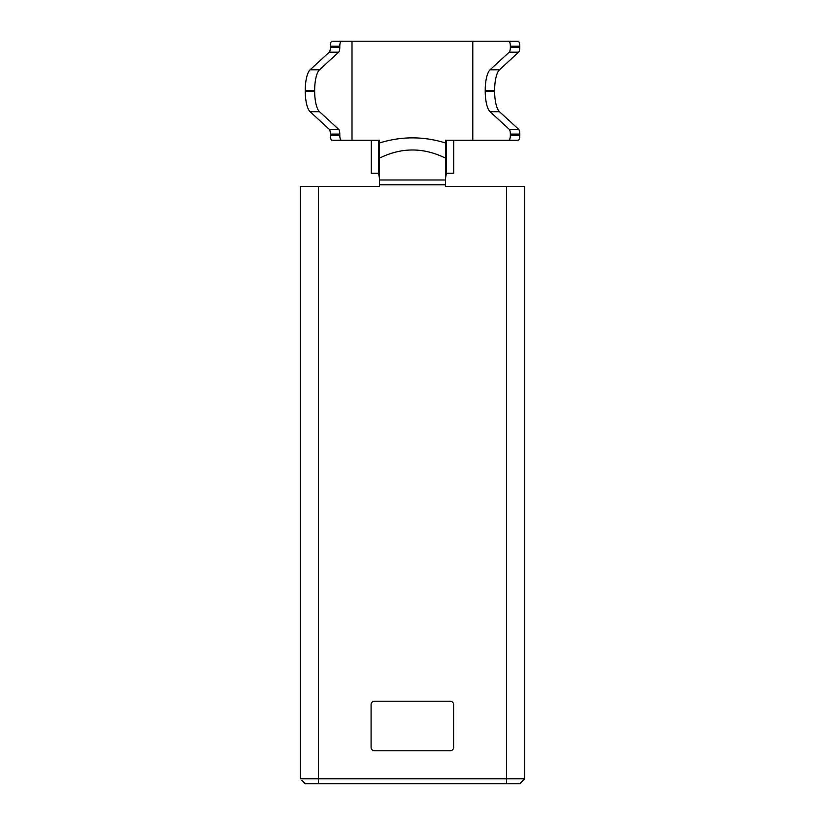 <?xml version="1.0" encoding="UTF-8"?>
<svg xmlns="http://www.w3.org/2000/svg" width="825" height="825" viewBox="0 0 825 825"><rect width="100%" height="100%" fill="white"/><g stroke="black" fill="none" stroke-linecap="round" stroke-linejoin="round"><path stroke-width="1.24" d="M450.285 750.75L374.385 750.75A3.3 3.3 0 0 1 371.085 747.45L371.085 704.55A3.3 3.3 0 0 1 374.385 701.25L450.285 701.25A3.3 3.3 0 0 1 453.585 704.55L453.585 747.45A3.3 3.3 0 0 1 450.285 750.75M445.5 184.8L379.5 184.8L379.5 186.45L318.45 186.45L318.45 778.8L506.55 778.8L506.55 186.45L445.5 186.45L445.5 142.962C423.503 136.166 401.497 136.166 379.5 142.962L379.5 158.142C401.497 147.273 423.503 147.273 445.5 158.142M506.55 186.45L524.7 186.45L524.7 778.8L519.75 783.75L318.45 783.75L318.45 778.8L300.3 778.8L300.3 186.45L318.45 186.45M379.5 184.8L379.5 158.142M379.5 142.962L379.5 140.25L352.007 140.25L352.007 41.25L472.787 41.25L472.787 140.25L445.5 140.25L445.5 142.962M523.081 780.409L524.7 778.8L506.55 778.8L506.55 783.75M300.3 236.61L300.3 233.31L300.3 236.61M300.3 287.76L300.3 291.06L300.3 287.76M300.3 470.054L300.3 476.046M318.45 783.75L305.25 783.75L301.919 780.409M524.7 236.61L524.7 287.76M521.544 781.956L524.7 778.8L524.7 470.312M524.7 468.095L524.7 454.214M300.3 474.736L300.3 472.117M303.456 781.956L305.25 783.75M524.7 474.509L524.7 472.096M524.7 497.753L524.7 495.681M524.7 348.81L524.7 468.6M446.459 140.25L446.459 173.25L445.5 178.21M445.5 170.868L446.459 173.25L453.74 173.25L453.74 140.25M379.5 178.303L378.541 173.25L371.26 173.25L371.26 140.25M379.5 170.868L378.541 173.25L378.541 140.25L341.323 140.25A4.95 1.547 -90 0 1 339.787 135.3L339.787 134.083A4.95 1.547 90 0 0 338.662 129.319L319.502 111.705A21.45 6.693 -90 0 1 314.655 91.09L314.655 90.41A21.45 6.693 -90 0 1 319.502 69.795L338.662 52.181A4.95 1.547 90 0 0 339.787 47.417L339.787 46.2A4.95 1.547 -90 0 1 341.323 41.25L331.918 41.25A4.95 1.547 -90 0 0 330.371 46.2L339.787 46.2M472.787 41.25L518.203 41.25A4.95 1.547 90 0 1 519.75 46.2L519.75 47.417A4.95 1.547 90 0 1 518.636 52.181L499.476 69.795A21.45 6.693 -90 0 0 494.629 90.41L494.629 91.09A21.45 6.693 -90 0 0 499.476 111.705L518.636 129.319A4.95 1.547 90 0 1 519.75 134.083L519.75 135.3A4.95 1.547 90 0 1 518.203 140.25L472.787 140.25M352.007 41.25L341.323 41.25M341.323 140.25L331.918 140.25A4.95 1.547 -90 0 1 330.371 135.3L330.371 134.083A4.95 1.547 90 0 0 329.257 129.319L310.097 111.705A21.45 6.693 -90 0 1 305.25 91.09L305.25 90.41A21.45 6.693 -90 0 1 310.097 69.795L329.257 52.181A4.95 1.547 90 0 0 330.371 47.417L330.371 46.2M518.636 129.319L509.221 129.319L490.06 111.705A21.45 6.693 90 0 1 485.213 91.09L485.213 90.41A21.45 6.693 90 0 1 490.06 69.795L509.221 52.181L518.636 52.181M519.75 47.417L510.345 47.417A4.95 1.547 90 0 1 509.221 52.181M510.345 47.417L510.345 46.2L519.75 46.2M508.798 41.25A4.95 1.547 90 0 1 510.345 46.2M519.75 135.3L510.345 135.3A4.95 1.547 90 0 1 508.798 140.25M510.345 135.3L510.345 134.083L519.75 134.083M509.221 129.319A4.95 1.547 90 0 1 510.345 134.083M514.8 783.75L310.2 783.75M445.5 179.974L379.5 179.974M494.629 91.09L485.213 91.09M485.213 90.41L494.629 90.41M490.06 69.795L499.476 69.795M490.06 111.705L499.476 111.705M329.257 52.181L338.662 52.181M319.502 69.795L310.097 69.795M305.25 90.41L314.655 90.41M305.25 91.09L314.655 91.09M310.097 111.705L319.502 111.705M338.662 129.319L329.257 129.319M339.787 134.083L330.371 134.083M339.787 135.3L330.371 135.3M330.371 47.417L339.787 47.417M300.3 497.434L300.3 493.216M300.3 488.534L300.3 487.74M300.3 472.065L300.3 469.734M524.7 472.065L524.7 470.394"/></g></svg>
